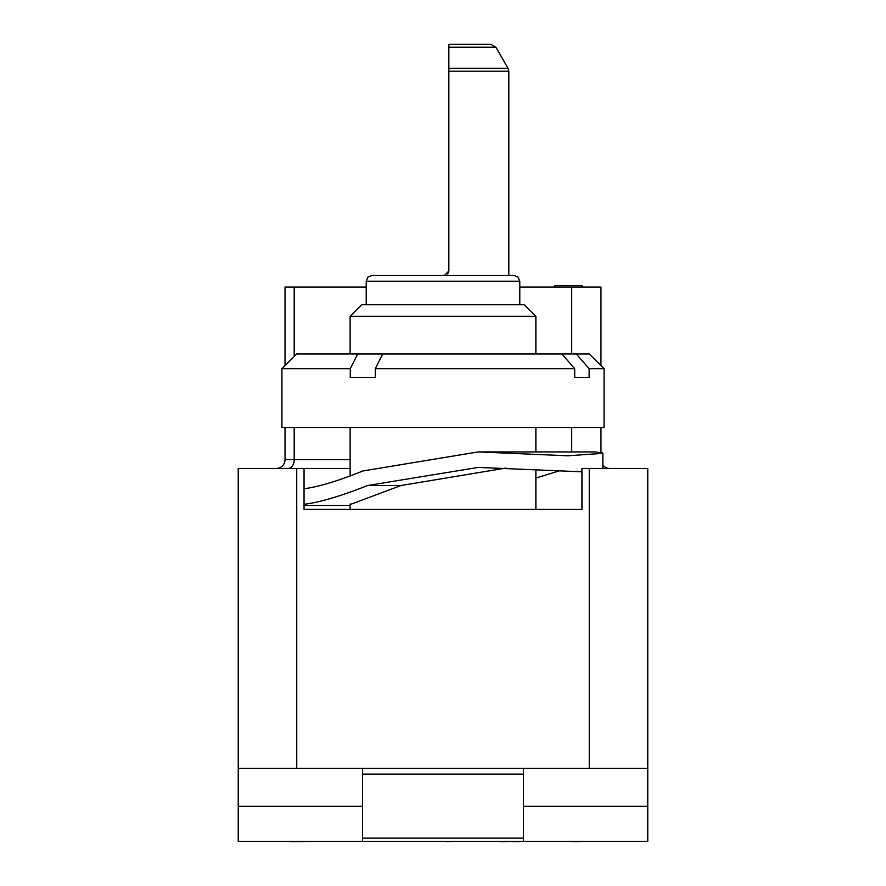 <?xml version="1.0" encoding="UTF-8"?>
<svg xmlns="http://www.w3.org/2000/svg" width="886" height="886" viewBox="0 0 886 886"><rect width="100%" height="100%" fill="white"/><g stroke="black" fill="none" stroke-linecap="round" stroke-linejoin="round"><path stroke-width="1.33" d="M647.766 468.45L647.766 768.284L238.234 768.284L238.234 468.45L304.053 468.45L304.053 509.406L581.947 509.406L581.947 468.45L647.766 468.45M238.234 768.284L238.234 841.412L647.766 841.412L647.766 768.284M362.562 841.412L362.562 768.284M523.438 841.412L523.438 838.134L362.562 838.134M523.438 838.134L523.438 774.131L362.562 774.131M523.438 768.284L523.438 774.131M647.766 806.304L523.438 806.304M350.125 468.45L304.053 468.45M602.591 452.912L601.339 452.414M446.09 275.081L444.462 275.391L448.848 271.005L447.696 273.973L448.848 271.005L448.848 71.201L508.819 71.201L508.819 275.391L513.935 275.391L372.065 275.391L397.659 275.391L372.065 275.391L367.9 277.13L366.217 281.239L519.783 281.239L519.783 304.64M444.462 275.391L508.819 275.391M304.053 488.751C318.583 486.857 338.208 480.932 362.939 470.964L478.207 451.926L567.826 455.792L602.857 453.333L595.647 451.926L478.207 451.926M304.053 504.3C319.481 502.428 340.645 496.171 367.546 485.539L400.926 485.539L506.017 468.052M581.947 471.806L478.207 467.42L367.546 485.539M535.875 478.063L558.612 471.064M350.125 504.566L400.926 485.539M281.925 368.72L296.666 353.99L589.334 353.99L604.075 368.72L604.075 427.495L281.925 427.495L281.925 368.72L350.28 368.72L350.28 377.392L375.287 377.392L375.287 368.72L574.715 368.72L574.715 377.392L582.49 377.392L574.715 377.392M604.075 368.72L589.146 368.72L589.146 377.392L582.49 377.392M535.875 316.335L524.169 304.64L361.831 304.64L350.125 316.335L535.875 316.335L535.875 353.99M350.28 368.72L357.689 353.99M576.332 353.99L589.146 368.72M382.686 353.99L375.287 368.72M574.715 368.72L561.89 353.99M448.848 47.224L448.848 44.3L490.811 44.3L495.883 47.224L448.848 47.224L448.848 68.277L508.032 68.277L508.819 71.201L508.032 68.277L495.883 47.224L490.811 44.3M448.848 71.201L448.848 68.277M609.734 468.45A8.771 8.771 0 0 1 602.857 465.128A8.771 8.771 0 0 0 609.734 468.45M285.037 427.495L285.037 459.679A8.771 8.771 0 0 1 276.266 468.45A8.771 8.771 0 0 0 285.037 459.679L350.125 459.679M285.037 365.608L285.037 287.086L366.217 287.086M519.783 287.086L600.963 287.086L600.963 365.608M600.963 427.495L600.963 452.325M554.968 287.086L554.968 285.624L581.947 285.624L581.947 287.086M557.084 841.412L572.024 841.412M575.756 841.412L572.024 841.7M579.023 841.412L575.756 841.7M500.911 841.412L498.574 841.412M512.584 841.412L500.911 841.7M514.445 841.412L512.584 841.7M515.386 841.412L514.445 841.7M517.247 841.412L515.386 841.7M519.118 841.412L517.247 841.7M520.049 841.412L519.118 841.7M312.836 841.412L290.896 841.7M581.947 841.412L579.023 841.7M435.69 841.412L446.754 841.412M452.646 841.412L446.754 841.7M238.234 806.304L362.562 806.304M589.256 468.45L589.256 768.284M296.744 768.284L296.744 468.45M288.16 468.45A8.771 6.036 90 0 0 294.196 459.679L294.196 427.495M294.196 287.086L294.196 356.46M571.703 287.086L571.703 353.99M571.703 427.495L571.703 451.926M602.857 468.45L602.857 453.333M304.053 505.452L350.125 505.452M535.875 427.495L535.875 451.926M535.875 469.691L535.875 509.406M350.125 427.495L350.125 476.037M350.125 503.946L350.125 509.406M350.125 316.335L350.125 353.99M519.783 281.239L518.1 277.13L513.935 275.391M366.217 281.239L366.217 304.64"/></g></svg>
